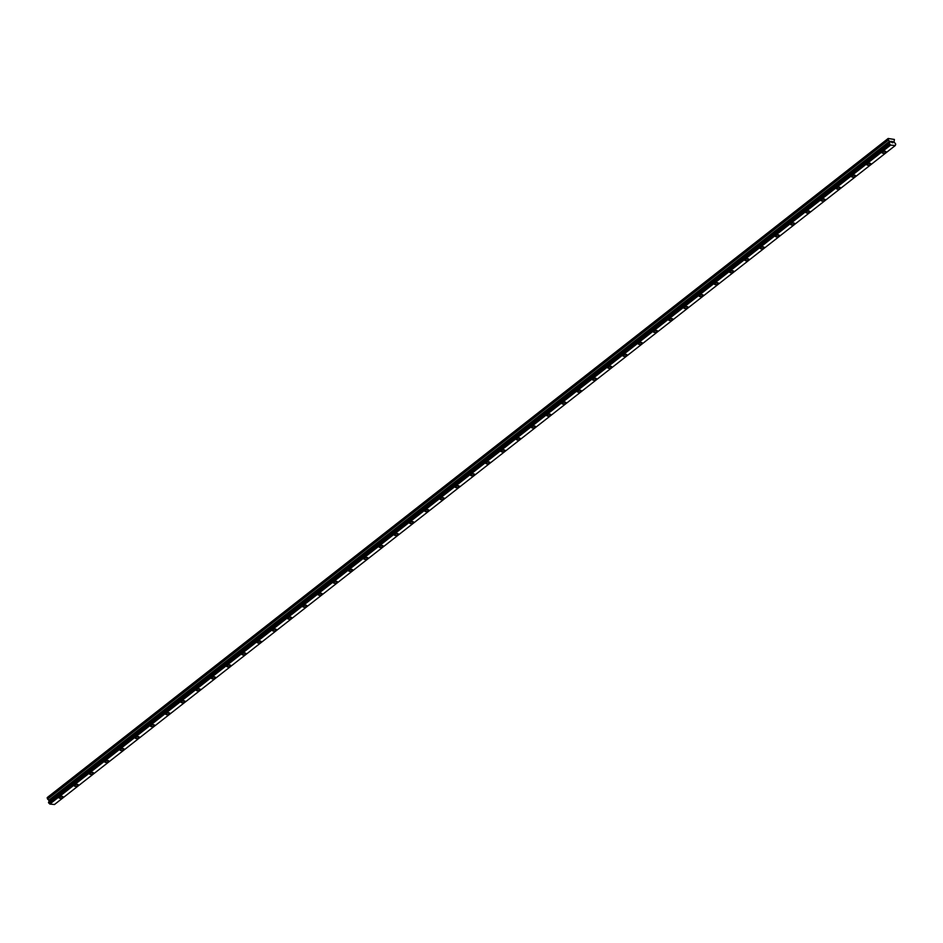 <?xml version="1.0" encoding="UTF-8"?>
<svg xmlns="http://www.w3.org/2000/svg" width="943" height="943" viewBox="0 0 943 943"><rect width="100%" height="100%" fill="white"/><g stroke="black" fill="none" stroke-linecap="round" stroke-linejoin="round"><path stroke-width="1.41" d="M62.981 796.752A2.016 0.802 -16.2 0 1 62.58 797.46A2.016 0.802 -16.2 0 1 60.517 798.238A2.016 0.802 -16.2 0 1 59.114 797.872A2.016 0.802 -16.2 0 1 59.515 797.165A2.016 0.802 -16.2 0 1 61.578 796.387A2.016 0.802 -16.2 0 1 62.981 796.752A2.016 0.802 -16.2 0 1 62.58 797.46A2.016 0.802 -16.2 0 1 60.517 798.25A2.016 0.802 -16.2 0 1 59.114 797.872M78.222 784.8A2.016 0.802 -16.2 0 1 77.821 785.519A2.016 0.802 -16.2 0 1 75.758 786.297A2.016 0.802 -16.2 0 1 74.356 785.932A2.016 0.802 -16.2 0 1 74.756 785.224A2.016 0.802 -16.2 0 1 76.819 784.435A2.016 0.802 -16.2 0 1 78.222 784.812A2.016 0.802 -16.2 0 1 77.821 785.519A2.016 0.802 -16.2 0 1 75.758 786.297A2.016 0.802 -16.2 0 1 74.356 785.932M93.463 772.859A2.016 0.802 -16.2 0 1 93.062 773.566A2.016 0.802 -16.2 0 1 90.999 774.356A2.016 0.802 -16.2 0 1 89.597 773.979A2.016 0.802 -16.2 0 1 89.998 773.272A2.016 0.802 -16.2 0 1 92.06 772.494A2.016 0.802 -16.2 0 1 93.463 772.859A2.016 0.802 -16.2 0 1 93.062 773.566A2.016 0.802 -16.2 0 1 90.999 774.356A2.016 0.802 -16.2 0 1 89.597 773.991M108.704 760.907A2.016 0.802 -16.2 0 1 108.304 761.626A2.016 0.802 -16.2 0 1 106.241 762.404A2.016 0.802 -16.2 0 1 104.838 762.038A2.016 0.802 -16.2 0 1 105.239 761.331A2.016 0.802 -16.2 0 1 107.302 760.553A2.016 0.802 -16.2 0 1 108.704 760.918A2.016 0.802 -16.2 0 1 108.304 761.626A2.016 0.802 -16.2 0 1 106.241 762.404A2.016 0.802 -16.2 0 1 104.838 762.038M123.946 748.966A2.016 0.802 -16.2 0 1 123.545 749.673A2.016 0.802 -16.2 0 1 121.482 750.463A2.016 0.802 -16.2 0 1 120.079 750.098A2.016 0.802 -16.2 0 1 120.48 749.39A2.016 0.802 -16.2 0 1 122.543 748.601A2.016 0.802 -16.2 0 1 123.946 748.966A2.016 0.802 -16.2 0 1 123.545 749.685A2.016 0.802 -16.2 0 1 121.482 750.463A2.016 0.802 -16.2 0 1 120.079 750.098M139.187 737.025A2.016 0.802 -16.2 0 1 138.786 737.732A2.016 0.802 -16.2 0 1 136.723 738.51A2.016 0.802 -16.2 0 1 135.32 738.145A2.016 0.802 -16.2 0 1 135.721 737.438A2.016 0.802 -16.2 0 1 137.784 736.66A2.016 0.802 -16.2 0 1 139.187 737.025A2.016 0.802 -16.2 0 1 138.786 737.732A2.016 0.802 -16.2 0 1 136.723 738.522A2.016 0.802 -16.2 0 1 135.32 738.145M154.428 725.073A2.016 0.802 -16.2 0 1 154.027 725.792A2.016 0.802 -16.2 0 1 151.964 726.57A2.016 0.802 -16.2 0 1 150.562 726.204A2.016 0.802 -16.2 0 1 150.963 725.497A2.016 0.802 -16.2 0 1 153.025 724.707A2.016 0.802 -16.2 0 1 154.428 725.084A2.016 0.802 -16.2 0 1 154.027 725.792A2.016 0.802 -16.2 0 1 151.964 726.57A2.016 0.802 -16.2 0 1 150.562 726.204M169.669 713.132A2.016 0.802 -16.2 0 1 169.268 713.839A2.016 0.802 -16.2 0 1 167.206 714.629A2.016 0.802 -16.2 0 1 165.803 714.252A2.016 0.802 -16.2 0 1 166.204 713.545A2.016 0.802 -16.2 0 1 168.267 712.767A2.016 0.802 -16.2 0 1 169.669 713.132A2.016 0.802 -16.2 0 1 169.268 713.851A2.016 0.802 -16.2 0 1 167.206 714.629A2.016 0.802 -16.2 0 1 165.803 714.264M184.911 701.191A2.016 0.802 -16.2 0 1 184.51 701.898A2.016 0.802 -16.2 0 1 182.447 702.676A2.016 0.802 -16.2 0 1 181.044 702.311A2.016 0.802 -16.2 0 1 181.445 701.604A2.016 0.802 -16.2 0 1 183.508 700.826A2.016 0.802 -16.2 0 1 184.911 701.191A2.016 0.802 -16.2 0 1 184.51 701.898A2.016 0.802 -16.2 0 1 182.447 702.688A2.016 0.802 -16.2 0 1 181.044 702.311M200.152 689.239A2.016 0.802 -16.2 0 1 199.751 689.958A2.016 0.802 -16.2 0 1 197.688 690.736A2.016 0.802 -16.2 0 1 196.285 690.37A2.016 0.802 -16.2 0 1 196.686 689.663A2.016 0.802 -16.2 0 1 198.749 688.873A2.016 0.802 -16.2 0 1 200.152 689.25A2.016 0.802 -16.2 0 1 199.751 689.958A2.016 0.802 -16.2 0 1 197.688 690.736A2.016 0.802 -16.2 0 1 196.285 690.37M215.393 677.298A2.016 0.802 -16.2 0 1 214.992 678.005A2.016 0.802 -16.2 0 1 212.929 678.795A2.016 0.802 -16.2 0 1 211.527 678.418A2.016 0.802 -16.2 0 1 211.927 677.711A2.016 0.802 -16.2 0 1 213.99 676.933A2.016 0.802 -16.2 0 1 215.393 677.298A2.016 0.802 -16.2 0 1 214.992 678.005A2.016 0.802 -16.2 0 1 212.929 678.795A2.016 0.802 -16.2 0 1 211.527 678.43M230.634 665.345A2.016 0.802 -16.2 0 1 230.233 666.064A2.016 0.802 -16.2 0 1 228.171 666.842A2.016 0.802 -16.2 0 1 226.768 666.477A2.016 0.802 -16.2 0 1 227.169 665.77A2.016 0.802 -16.2 0 1 229.232 664.992A2.016 0.802 -16.2 0 1 230.634 665.357A2.016 0.802 -16.2 0 1 230.233 666.064A2.016 0.802 -16.2 0 1 228.171 666.842A2.016 0.802 -16.2 0 1 226.768 666.477M245.875 653.405A2.016 0.802 -16.2 0 1 245.475 654.112A2.016 0.802 -16.2 0 1 243.412 654.902A2.016 0.802 -16.2 0 1 242.009 654.536A2.016 0.802 -16.2 0 1 242.41 653.829A2.016 0.802 -16.2 0 1 244.473 653.039A2.016 0.802 -16.2 0 1 245.875 653.405A2.016 0.802 -16.2 0 1 245.475 654.124A2.016 0.802 -16.2 0 1 243.412 654.902A2.016 0.802 -16.2 0 1 242.009 654.536M261.117 641.464A2.016 0.802 -16.2 0 1 260.716 642.171A2.016 0.802 -16.2 0 1 258.653 642.949A2.016 0.802 -16.2 0 1 257.25 642.584A2.016 0.802 -16.2 0 1 257.651 641.877A2.016 0.802 -16.2 0 1 259.714 641.099A2.016 0.802 -16.2 0 1 261.117 641.464A2.016 0.802 -16.2 0 1 260.716 642.171A2.016 0.802 -16.2 0 1 258.653 642.961A2.016 0.802 -16.2 0 1 257.25 642.584M276.358 629.511A2.016 0.802 -16.2 0 1 275.957 630.23A2.016 0.802 -16.2 0 1 273.894 631.008A2.016 0.802 -16.2 0 1 272.492 630.643A2.016 0.802 -16.2 0 1 272.892 629.936A2.016 0.802 -16.2 0 1 274.955 629.146A2.016 0.802 -16.2 0 1 276.358 629.523A2.016 0.802 -16.2 0 1 275.957 630.23A2.016 0.802 -16.2 0 1 273.894 631.008A2.016 0.802 -16.2 0 1 272.492 630.643M291.599 617.571A2.016 0.802 -16.2 0 1 291.198 618.29A2.016 0.802 -16.2 0 1 289.136 619.068A2.016 0.802 -16.2 0 1 287.733 618.702A2.016 0.802 -16.2 0 1 288.134 617.983A2.016 0.802 -16.2 0 1 290.196 617.205A2.016 0.802 -16.2 0 1 291.599 617.571A2.016 0.802 -16.2 0 1 291.198 618.278A2.016 0.802 -16.2 0 1 289.136 619.068A2.016 0.802 -16.2 0 1 287.733 618.691M306.84 605.63A2.016 0.802 -16.2 0 1 306.44 606.337A2.016 0.802 -16.2 0 1 304.377 607.115A2.016 0.802 -16.2 0 1 302.974 606.75A2.016 0.802 -16.2 0 1 303.375 606.043A2.016 0.802 -16.2 0 1 305.438 605.265A2.016 0.802 -16.2 0 1 306.84 605.63A2.016 0.802 -16.2 0 1 306.44 606.337A2.016 0.802 -16.2 0 1 304.377 607.127A2.016 0.802 -16.2 0 1 302.974 606.75M322.082 593.677A2.016 0.802 -16.2 0 1 321.681 594.396A2.016 0.802 -16.2 0 1 319.618 595.174A2.016 0.802 -16.2 0 1 318.215 594.809A2.016 0.802 -16.2 0 1 318.616 594.102A2.016 0.802 -16.2 0 1 320.679 593.312A2.016 0.802 -16.2 0 1 322.082 593.689A2.016 0.802 -16.2 0 1 321.681 594.396A2.016 0.802 -16.2 0 1 319.618 595.174A2.016 0.802 -16.2 0 1 318.215 594.809M337.323 581.737A2.016 0.802 -16.2 0 1 336.922 582.444A2.016 0.802 -16.2 0 1 334.859 583.234A2.016 0.802 -16.2 0 1 333.457 582.868A2.016 0.802 -16.2 0 1 333.857 582.149A2.016 0.802 -16.2 0 1 335.92 581.371A2.016 0.802 -16.2 0 1 337.323 581.737A2.016 0.802 -16.2 0 1 336.922 582.444A2.016 0.802 -16.2 0 1 334.859 583.234A2.016 0.802 -16.2 0 1 333.457 582.857M352.564 569.784A2.016 0.802 -16.2 0 1 352.152 570.503A2.016 0.802 -16.2 0 1 350.101 571.281A2.016 0.802 -16.2 0 1 348.698 570.916A2.016 0.802 -16.2 0 1 349.099 570.209A2.016 0.802 -16.2 0 1 351.161 569.431A2.016 0.802 -16.2 0 1 352.564 569.796A2.016 0.802 -16.2 0 1 352.163 570.503A2.016 0.802 -16.2 0 1 350.101 571.281A2.016 0.802 -16.2 0 1 348.698 570.916M367.805 557.843A2.016 0.802 -16.2 0 1 367.393 558.551A2.016 0.802 -16.2 0 1 365.342 559.34A2.016 0.802 -16.2 0 1 363.939 558.963A2.016 0.802 -16.2 0 1 364.34 558.268A2.016 0.802 -16.2 0 1 366.403 557.478A2.016 0.802 -16.2 0 1 367.805 557.843A2.016 0.802 -16.2 0 1 367.405 558.562A2.016 0.802 -16.2 0 1 365.342 559.34A2.016 0.802 -16.2 0 1 363.939 558.975M383.047 545.903A2.016 0.802 -16.2 0 1 382.646 546.61A2.016 0.802 -16.2 0 1 380.583 547.4A2.016 0.802 -16.2 0 1 379.18 547.023A2.016 0.802 -16.2 0 1 379.581 546.315A2.016 0.802 -16.2 0 1 381.644 545.537A2.016 0.802 -16.2 0 1 383.047 545.903A2.016 0.802 -16.2 0 1 382.634 546.61A2.016 0.802 -16.2 0 1 380.583 547.388A2.016 0.802 -16.2 0 1 379.169 547.023M398.288 533.95A2.016 0.802 -16.2 0 1 397.875 534.669A2.016 0.802 -16.2 0 1 395.824 535.447A2.016 0.802 -16.2 0 1 394.41 535.082A2.016 0.802 -16.2 0 1 394.822 534.375A2.016 0.802 -16.2 0 1 396.885 533.585A2.016 0.802 -16.2 0 1 398.288 533.962A2.016 0.802 -16.2 0 1 397.887 534.669A2.016 0.802 -16.2 0 1 395.824 535.447A2.016 0.802 -16.2 0 1 394.422 535.082M413.529 522.009A2.016 0.802 -16.2 0 1 413.117 522.717A2.016 0.802 -16.2 0 1 411.065 523.506A2.016 0.802 -16.2 0 1 409.651 523.129A2.016 0.802 -16.2 0 1 410.064 522.422A2.016 0.802 -16.2 0 1 412.126 521.644A2.016 0.802 -16.2 0 1 413.529 522.009A2.016 0.802 -16.2 0 1 413.117 522.728A2.016 0.802 -16.2 0 1 411.065 523.506A2.016 0.802 -16.2 0 1 409.663 523.141M428.77 510.069A2.016 0.802 -16.2 0 1 428.358 510.776A2.016 0.802 -16.2 0 1 426.307 511.554A2.016 0.802 -16.2 0 1 424.892 511.189A2.016 0.802 -16.2 0 1 425.305 510.481A2.016 0.802 -16.2 0 1 427.368 509.703A2.016 0.802 -16.2 0 1 428.77 510.069A2.016 0.802 -16.2 0 1 428.358 510.776A2.016 0.802 -16.2 0 1 426.307 511.566A2.016 0.802 -16.2 0 1 424.904 511.189M444.012 498.116A2.016 0.802 -16.2 0 1 443.599 498.835A2.016 0.802 -16.2 0 1 441.548 499.613A2.016 0.802 -16.2 0 1 440.133 499.248A2.016 0.802 -16.2 0 1 440.546 498.541A2.016 0.802 -16.2 0 1 442.609 497.751A2.016 0.802 -16.2 0 1 444.012 498.128A2.016 0.802 -16.2 0 1 443.599 498.835A2.016 0.802 -16.2 0 1 441.548 499.613A2.016 0.802 -16.2 0 1 440.133 499.248M459.253 486.175A2.016 0.802 -16.2 0 1 458.84 486.883A2.016 0.802 -16.2 0 1 456.777 487.672A2.016 0.802 -16.2 0 1 455.375 487.295A2.016 0.802 -16.2 0 1 455.787 486.588A2.016 0.802 -16.2 0 1 457.85 485.81A2.016 0.802 -16.2 0 1 459.253 486.175A2.016 0.802 -16.2 0 1 458.84 486.883A2.016 0.802 -16.2 0 1 456.789 487.672A2.016 0.802 -16.2 0 1 455.375 487.307M474.494 474.223A2.016 0.802 -16.2 0 1 474.081 474.942A2.016 0.802 -16.2 0 1 472.019 475.72A2.016 0.802 -16.2 0 1 470.616 475.355A2.016 0.802 -16.2 0 1 471.029 474.647A2.016 0.802 -16.2 0 1 473.091 473.869A2.016 0.802 -16.2 0 1 474.494 474.235A2.016 0.802 -16.2 0 1 474.081 474.942A2.016 0.802 -16.2 0 1 472.03 475.72A2.016 0.802 -16.2 0 1 470.616 475.355M489.735 462.282A2.016 0.802 -16.2 0 1 489.323 462.989A2.016 0.802 -16.2 0 1 487.26 463.779A2.016 0.802 -16.2 0 1 485.857 463.402A2.016 0.802 -16.2 0 1 486.27 462.695A2.016 0.802 -16.2 0 1 488.333 461.917A2.016 0.802 -16.2 0 1 489.735 462.282A2.016 0.802 -16.2 0 1 489.323 463.001A2.016 0.802 -16.2 0 1 487.272 463.779A2.016 0.802 -16.2 0 1 485.857 463.414M504.976 450.341A2.016 0.802 -16.2 0 1 504.564 451.049A2.016 0.802 -16.2 0 1 502.501 451.827A2.016 0.802 -16.2 0 1 501.098 451.461A2.016 0.802 -16.2 0 1 501.511 450.754A2.016 0.802 -16.2 0 1 503.574 449.976A2.016 0.802 -16.2 0 1 504.976 450.341A2.016 0.802 -16.2 0 1 504.564 451.049A2.016 0.802 -16.2 0 1 502.513 451.838A2.016 0.802 -16.2 0 1 501.098 451.461M520.218 438.389A2.016 0.802 -16.2 0 1 519.805 439.108A2.016 0.802 -16.2 0 1 517.742 439.886A2.016 0.802 -16.2 0 1 516.34 439.521A2.016 0.802 -16.2 0 1 516.752 438.813A2.016 0.802 -16.2 0 1 518.815 438.024A2.016 0.802 -16.2 0 1 520.218 438.401A2.016 0.802 -16.2 0 1 519.805 439.108A2.016 0.802 -16.2 0 1 517.742 439.886A2.016 0.802 -16.2 0 1 516.34 439.521M535.459 426.448A2.016 0.802 -16.2 0 1 535.046 427.155A2.016 0.802 -16.2 0 1 532.984 427.945A2.016 0.802 -16.2 0 1 531.581 427.568A2.016 0.802 -16.2 0 1 531.993 426.861A2.016 0.802 -16.2 0 1 534.056 426.083A2.016 0.802 -16.2 0 1 535.459 426.448A2.016 0.802 -16.2 0 1 535.046 427.167A2.016 0.802 -16.2 0 1 532.984 427.945A2.016 0.802 -16.2 0 1 531.581 427.58M550.7 414.507A2.016 0.802 -16.2 0 1 550.288 415.215A2.016 0.802 -16.2 0 1 548.225 415.993A2.016 0.802 -16.2 0 1 546.822 415.627A2.016 0.802 -16.2 0 1 547.235 414.92A2.016 0.802 -16.2 0 1 549.298 414.142A2.016 0.802 -16.2 0 1 550.7 414.507A2.016 0.802 -16.2 0 1 550.288 415.215A2.016 0.802 -16.2 0 1 548.225 416.004A2.016 0.802 -16.2 0 1 546.822 415.627M565.941 402.555A2.016 0.802 -16.2 0 1 565.529 403.274A2.016 0.802 -16.2 0 1 563.466 404.052A2.016 0.802 -16.2 0 1 562.063 403.687A2.016 0.802 -16.2 0 1 562.476 402.979A2.016 0.802 -16.2 0 1 564.539 402.189A2.016 0.802 -16.2 0 1 565.941 402.567A2.016 0.802 -16.2 0 1 565.529 403.274A2.016 0.802 -16.2 0 1 563.466 404.052A2.016 0.802 -16.2 0 1 562.063 403.687M581.183 390.614A2.016 0.802 -16.2 0 1 580.77 391.321A2.016 0.802 -16.2 0 1 578.707 392.099A2.016 0.802 -16.2 0 1 577.305 391.734A2.016 0.802 -16.2 0 1 577.717 391.027A2.016 0.802 -16.2 0 1 579.768 390.249A2.016 0.802 -16.2 0 1 581.183 390.614A2.016 0.802 -16.2 0 1 580.77 391.321A2.016 0.802 -16.2 0 1 578.707 392.111A2.016 0.802 -16.2 0 1 577.305 391.746M596.412 378.662A2.016 0.802 -16.2 0 1 596.011 379.381A2.016 0.802 -16.2 0 1 593.949 380.159A2.016 0.802 -16.2 0 1 592.546 379.793A2.016 0.802 -16.2 0 1 592.958 379.086A2.016 0.802 -16.2 0 1 595.009 378.308A2.016 0.802 -16.2 0 1 596.424 378.673A2.016 0.802 -16.2 0 1 596.011 379.381A2.016 0.802 -16.2 0 1 593.949 380.159A2.016 0.802 -16.2 0 1 592.546 379.793M611.653 366.721A2.016 0.802 -16.2 0 1 611.253 367.428A2.016 0.802 -16.2 0 1 609.19 368.218A2.016 0.802 -16.2 0 1 607.787 367.841A2.016 0.802 -16.2 0 1 608.2 367.133A2.016 0.802 -16.2 0 1 610.251 366.356A2.016 0.802 -16.2 0 1 611.665 366.721A2.016 0.802 -16.2 0 1 611.253 367.44A2.016 0.802 -16.2 0 1 609.19 368.218A2.016 0.802 -16.2 0 1 607.787 367.853M626.895 354.78A2.016 0.802 -16.2 0 1 626.494 355.487A2.016 0.802 -16.2 0 1 624.431 356.265A2.016 0.802 -16.2 0 1 623.028 355.9A2.016 0.802 -16.2 0 1 623.441 355.193A2.016 0.802 -16.2 0 1 625.492 354.415A2.016 0.802 -16.2 0 1 626.906 354.78A2.016 0.802 -16.2 0 1 626.494 355.487A2.016 0.802 -16.2 0 1 624.431 356.277A2.016 0.802 -16.2 0 1 623.028 355.9M642.136 342.828A2.016 0.802 -16.2 0 1 641.735 343.547A2.016 0.802 -16.2 0 1 639.672 344.325A2.016 0.802 -16.2 0 1 638.27 343.959A2.016 0.802 -16.2 0 1 638.682 343.252A2.016 0.802 -16.2 0 1 640.733 342.462A2.016 0.802 -16.2 0 1 642.148 342.839A2.016 0.802 -16.2 0 1 641.735 343.547A2.016 0.802 -16.2 0 1 639.672 344.325A2.016 0.802 -16.2 0 1 638.27 343.959M657.377 330.887A2.016 0.802 -16.2 0 1 656.976 331.594A2.016 0.802 -16.2 0 1 654.913 332.384A2.016 0.802 -16.2 0 1 653.511 332.007A2.016 0.802 -16.2 0 1 653.923 331.299A2.016 0.802 -16.2 0 1 655.974 330.521A2.016 0.802 -16.2 0 1 657.377 330.887A2.016 0.802 -16.2 0 1 656.976 331.606A2.016 0.802 -16.2 0 1 654.913 332.384A2.016 0.802 -16.2 0 1 653.511 332.019M672.618 318.946A2.016 0.802 -16.2 0 1 672.218 319.653A2.016 0.802 -16.2 0 1 670.155 320.431A2.016 0.802 -16.2 0 1 668.752 320.066A2.016 0.802 -16.2 0 1 669.165 319.359A2.016 0.802 -16.2 0 1 671.216 318.581A2.016 0.802 -16.2 0 1 672.618 318.946A2.016 0.802 -16.2 0 1 672.218 319.653A2.016 0.802 -16.2 0 1 670.155 320.443A2.016 0.802 -16.2 0 1 668.752 320.066M687.86 306.994A2.016 0.802 -16.2 0 1 687.459 307.713A2.016 0.802 -16.2 0 1 685.396 308.491A2.016 0.802 -16.2 0 1 683.993 308.125A2.016 0.802 -16.2 0 1 684.394 307.418A2.016 0.802 -16.2 0 1 686.457 306.628A2.016 0.802 -16.2 0 1 687.86 307.005A2.016 0.802 -16.2 0 1 687.459 307.713A2.016 0.802 -16.2 0 1 685.396 308.491A2.016 0.802 -16.2 0 1 683.993 308.125M703.101 295.053A2.016 0.802 -16.2 0 1 702.7 295.76A2.016 0.802 -16.2 0 1 700.637 296.538A2.016 0.802 -16.2 0 1 699.235 296.173A2.016 0.802 -16.2 0 1 699.635 295.465A2.016 0.802 -16.2 0 1 701.698 294.688A2.016 0.802 -16.2 0 1 703.101 295.053A2.016 0.802 -16.2 0 1 702.7 295.76A2.016 0.802 -16.2 0 1 700.637 296.55A2.016 0.802 -16.2 0 1 699.235 296.185M718.342 283.1A2.016 0.802 -16.2 0 1 717.941 283.819A2.016 0.802 -16.2 0 1 715.878 284.597A2.016 0.802 -16.2 0 1 714.476 284.232A2.016 0.802 -16.2 0 1 714.877 283.525A2.016 0.802 -16.2 0 1 716.939 282.747A2.016 0.802 -16.2 0 1 718.342 283.112A2.016 0.802 -16.2 0 1 717.941 283.819A2.016 0.802 -16.2 0 1 715.878 284.597A2.016 0.802 -16.2 0 1 714.476 284.232M733.583 271.16A2.016 0.802 -16.2 0 1 733.183 271.867A2.016 0.802 -16.2 0 1 731.12 272.657A2.016 0.802 -16.2 0 1 729.717 272.279A2.016 0.802 -16.2 0 1 730.118 271.572A2.016 0.802 -16.2 0 1 732.181 270.794A2.016 0.802 -16.2 0 1 733.583 271.16A2.016 0.802 -16.2 0 1 733.183 271.879A2.016 0.802 -16.2 0 1 731.12 272.657A2.016 0.802 -16.2 0 1 729.717 272.291M748.825 259.219A2.016 0.802 -16.2 0 1 748.424 259.926A2.016 0.802 -16.2 0 1 746.361 260.704A2.016 0.802 -16.2 0 1 744.958 260.339A2.016 0.802 -16.2 0 1 745.359 259.631A2.016 0.802 -16.2 0 1 747.422 258.853A2.016 0.802 -16.2 0 1 748.825 259.219A2.016 0.802 -16.2 0 1 748.424 259.926A2.016 0.802 -16.2 0 1 746.361 260.716A2.016 0.802 -16.2 0 1 744.958 260.339M764.066 247.266A2.016 0.802 -16.2 0 1 763.665 247.985A2.016 0.802 -16.2 0 1 761.602 248.763A2.016 0.802 -16.2 0 1 760.199 248.398A2.016 0.802 -16.2 0 1 760.6 247.691A2.016 0.802 -16.2 0 1 762.663 246.901A2.016 0.802 -16.2 0 1 764.066 247.278A2.016 0.802 -16.2 0 1 763.665 247.985A2.016 0.802 -16.2 0 1 761.602 248.763A2.016 0.802 -16.2 0 1 760.199 248.398M779.307 235.326A2.016 0.802 -16.2 0 1 778.906 236.033A2.016 0.802 -16.2 0 1 776.843 236.823A2.016 0.802 -16.2 0 1 775.441 236.445A2.016 0.802 -16.2 0 1 775.841 235.738A2.016 0.802 -16.2 0 1 777.904 234.96A2.016 0.802 -16.2 0 1 779.307 235.326A2.016 0.802 -16.2 0 1 778.906 236.045A2.016 0.802 -16.2 0 1 776.843 236.823A2.016 0.802 -16.2 0 1 775.441 236.457M794.548 223.385A2.016 0.802 -16.2 0 1 794.147 224.092A2.016 0.802 -16.2 0 1 792.085 224.87A2.016 0.802 -16.2 0 1 790.682 224.505A2.016 0.802 -16.2 0 1 791.083 223.797A2.016 0.802 -16.2 0 1 793.146 223.019A2.016 0.802 -16.2 0 1 794.548 223.385A2.016 0.802 -16.2 0 1 794.147 224.092A2.016 0.802 -16.2 0 1 792.085 224.882A2.016 0.802 -16.2 0 1 790.682 224.505M809.789 211.432A2.016 0.802 -16.2 0 1 809.389 212.151A2.016 0.802 -16.2 0 1 807.326 212.929A2.016 0.802 -16.2 0 1 805.923 212.564A2.016 0.802 -16.2 0 1 806.324 211.857A2.016 0.802 -16.2 0 1 808.387 211.067A2.016 0.802 -16.2 0 1 809.789 211.444A2.016 0.802 -16.2 0 1 809.389 212.151A2.016 0.802 -16.2 0 1 807.326 212.929A2.016 0.802 -16.2 0 1 805.923 212.564M825.031 199.492A2.016 0.802 -16.2 0 1 824.63 200.199A2.016 0.802 -16.2 0 1 822.567 200.977A2.016 0.802 -16.2 0 1 821.164 200.611A2.016 0.802 -16.2 0 1 821.565 199.904A2.016 0.802 -16.2 0 1 823.628 199.126A2.016 0.802 -16.2 0 1 825.031 199.492A2.016 0.802 -16.2 0 1 824.63 200.199A2.016 0.802 -16.2 0 1 822.567 200.989A2.016 0.802 -16.2 0 1 821.164 200.623M840.272 187.539A2.016 0.802 -16.2 0 1 839.871 188.258A2.016 0.802 -16.2 0 1 837.808 189.036A2.016 0.802 -16.2 0 1 836.406 188.671A2.016 0.802 -16.2 0 1 836.806 187.963A2.016 0.802 -16.2 0 1 838.869 187.186A2.016 0.802 -16.2 0 1 840.272 187.551A2.016 0.802 -16.2 0 1 839.871 188.258A2.016 0.802 -16.2 0 1 837.808 189.036A2.016 0.802 -16.2 0 1 836.406 188.671M855.513 175.598A2.016 0.802 -16.2 0 1 855.112 176.317A2.016 0.802 -16.2 0 1 853.05 177.095A2.016 0.802 -16.2 0 1 851.647 176.73A2.016 0.802 -16.2 0 1 852.048 176.011A2.016 0.802 -16.2 0 1 854.11 175.233A2.016 0.802 -16.2 0 1 855.513 175.598A2.016 0.802 -16.2 0 1 855.112 176.306A2.016 0.802 -16.2 0 1 853.05 177.095A2.016 0.802 -16.2 0 1 851.647 176.718M870.754 163.658A2.016 0.802 -16.2 0 1 870.354 164.365A2.016 0.802 -16.2 0 1 868.291 165.143A2.016 0.802 -16.2 0 1 866.888 164.777A2.016 0.802 -16.2 0 1 867.289 164.07A2.016 0.802 -16.2 0 1 869.352 163.292A2.016 0.802 -16.2 0 1 870.754 163.658A2.016 0.802 -16.2 0 1 870.354 164.365A2.016 0.802 -16.2 0 1 868.291 165.155A2.016 0.802 -16.2 0 1 866.888 164.777M885.996 151.705A2.016 0.802 -16.2 0 1 885.595 152.424A2.016 0.802 -16.2 0 1 883.532 153.202A2.016 0.802 -16.2 0 1 882.129 152.837A2.016 0.802 -16.2 0 1 882.53 152.129A2.016 0.802 -16.2 0 1 884.593 151.34A2.016 0.802 -16.2 0 1 885.996 151.717A2.016 0.802 -16.2 0 1 885.595 152.424A2.016 0.802 -16.2 0 1 883.532 153.202A2.016 0.802 -16.2 0 1 882.129 152.837M892.597 141.556L893.021 142.758L892.349 142.617M893.009 142.758L892.007 141.415M891.807 142.582L890.864 141.309L891.76 142.322M891.783 142.393L890.864 141.309M888.235 139.823L889.779 141.509L889.296 143.489L890.628 145.081L895.284 145.528L895.732 144.114L894.035 141.922L894.388 139.458L888.153 138.491L888.235 139.823L47.433 798.804L48.989 800.489L48.93 801.974M888.153 138.491L47.362 797.472L47.433 798.804M48.6 802.245L49.826 804.061L54.494 804.509L895.284 145.528M48.565 802.257L889.343 143.301L48.565 802.257M887.941 138.833L47.15 797.813M889.779 142.605L48.989 801.574M889.744 142.723L48.953 801.691M890.345 144.786L49.555 803.766M890.451 144.916L49.661 803.896M890.628 145.081L49.826 804.061M888.4 140.094L47.61 799.075M889.614 141.238L48.824 800.218M889.779 141.509L48.989 800.489M889.956 142.098L49.166 801.067M889.933 142.346L49.142 801.326M889.308 143.36L48.506 802.34M889.296 143.489L48.506 802.458M889.414 143.878L48.612 802.858M889.497 144.02L48.706 803M889.567 144.09L48.777 803.071M889.673 144.149L48.871 803.13"/></g></svg>
